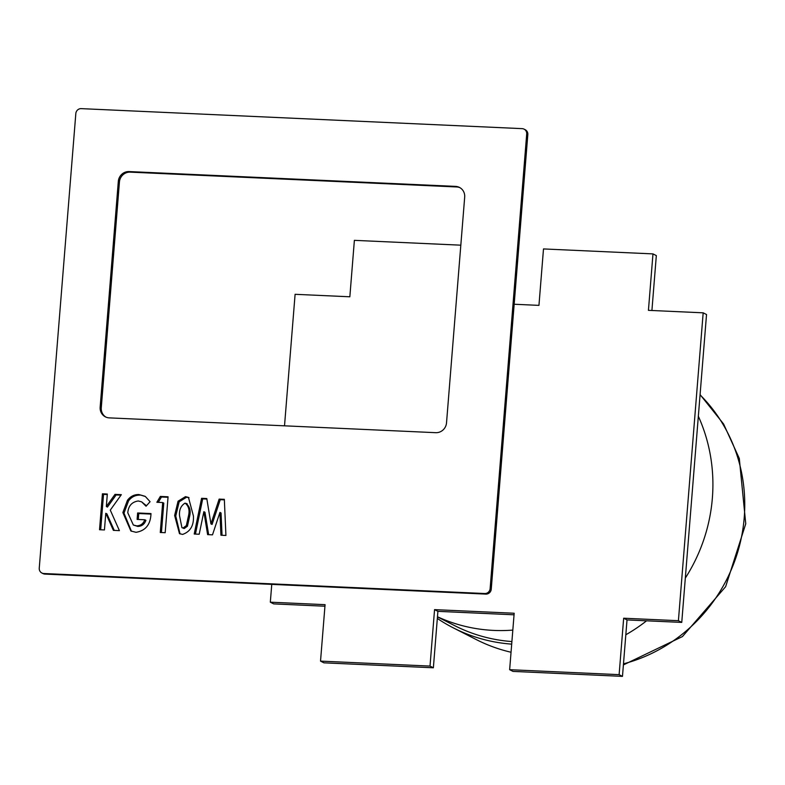 <?xml version="1.0" encoding="UTF-8"?>
<svg xmlns="http://www.w3.org/2000/svg" width="785" height="785" viewBox="0 0 785 785"><rect width="100%" height="100%" fill="white"/><g stroke="black" fill="none" stroke-linecap="round" stroke-linejoin="round"><path stroke-width="1.18" d="M320.525 661.107L323.881 662.825L433.369 667.79L430.013 666.082L320.525 661.107L325.068 604.666L270.325 602.183L273.68 603.891L324.941 606.216M460.815 245.175L354.378 240.347L349.845 296.789L295.101 294.306L284.513 425.823M271.757 584.383L270.325 602.183M509.642 669.693L619.12 674.658L622.476 676.366L512.988 671.401L509.642 669.693L514.175 613.242L434.556 609.631L430.013 666.082M678.407 620.699L703.174 312.822L706.529 314.53L681.753 622.407L678.407 620.699L623.663 618.217L619.12 674.658M651.913 310.497L656.329 255.606L652.973 253.898L543.495 248.933L538.952 305.375L514.165 304.246M652.973 253.898L648.43 310.34L703.174 312.822M514.057 614.802L437.902 611.348L433.369 667.79M681.753 622.407L627.019 619.924L622.476 676.366M627.019 619.924L623.663 618.217M437.902 611.348L434.556 609.631M174.633 515.46L178.058 501.213L185.476 496.65L188.459 497.396L193.424 515.971C193.954 525.538 190.343 531.681 182.591 534.418L179.471 533.643L174.633 515.46L175.752 516.03L179.176 501.792L186.594 497.219L189.028 497.719M138.916 494.54L145.392 496.532L150.082 501.703L146.03 506.207L141.634 501.85L138.288 500.977C131.89 501.939 128.387 505.874 127.788 512.791L133.342 525.008L136.668 525.862C140.623 525.754 143.331 523.713 144.803 519.758L137.11 519.415L137.63 512.968L150.995 513.576L150.906 515.107C150.092 525.116 145.127 530.846 136.011 532.308L130.869 530.984L122.872 512.576L127.435 500.32C130.388 496.385 134.215 494.462 138.916 494.54L144.921 496.257M522.143 128.642L81.218 108.634A5.181 4.946 -63 0 0 75.831 113.54L39.25 568.163A5.181 4.946 -63 0 0 43.813 573.521L484.737 593.529A5.181 4.946 -63 0 0 490.125 588.622L526.706 133.999A5.181 4.946 -63 0 0 522.143 128.642M459.99 187.713A10.372 9.881 -63 0 0 456.674 186.958L130.212 172.141A10.372 9.881 -63 0 0 119.438 181.953L118.319 181.384L100.156 407.16L101.275 407.729A10.372 9.881 -63 0 0 105.965 417.12M118.319 181.384A10.372 9.881 117 0 1 129.093 171.572L130.212 172.141M456.674 186.958L455.555 186.388L129.093 171.572M455.555 186.388A10.372 9.881 117 0 1 459.441 187.409A10.372 9.881 117 0 1 464.691 197.104L446.518 422.87A10.372 9.881 117 0 1 435.744 432.682L109.282 417.875A10.372 9.881 117 0 1 105.396 416.855A10.372 9.881 117 0 1 100.156 407.16M104.444 529.944L99.528 529.728L102.423 493.804L107.329 494.03L106.328 506.502L115.012 494.373L121.341 494.668L110.283 510.113L119.408 530.631L113.374 530.356L105.779 513.282L104.444 529.944M162.681 502.547L156.872 502.282L160.336 496.434L168.069 496.787L165.184 532.701L160.268 532.485L162.681 502.547L163.79 503.116L161.425 532.534M199.194 534.251L194.209 534.016L201.578 498.308L206.789 498.544L210.939 523.88L219.143 499.103L224.333 499.338L225.923 535.458L220.938 535.233L219.928 512.419L212.49 534.85L207.613 534.624L203.855 511.692L199.194 534.251M180.04 533.898L175.752 516.03M131.438 531.259L123.991 513.145L128.544 500.889C131.497 496.954 135.334 495.031 140.034 495.109M138.278 519.464L138.749 513.537L150.965 514.087M133.342 525.008L137.787 526.431C141.742 526.323 144.45 524.282 145.922 520.327L144.803 519.758M146.452 505.736L141.634 501.85M43.813 573.521L44.931 574.09A5.181 4.946 117 0 1 42.989 573.58L41.87 573.011M44.931 574.09L485.856 594.098L484.737 593.529M490.125 588.622L491.243 589.192A5.181 4.946 117 0 1 485.856 594.098M491.243 589.192L527.824 134.569L526.706 133.999M524.086 129.152L525.204 129.721A5.181 4.946 117 0 1 527.824 134.569M119.438 181.953L101.275 407.729M100.686 529.777L103.532 494.373L107.29 494.55M114.257 530.395L106.897 513.851L105.779 513.282M106.328 506.502L107.447 507.071L116.131 494.952L120.988 495.168M158.285 502.351L161.455 497.003L168.029 497.298M195.436 534.075L202.697 498.877L206.877 499.064M208.653 534.673L204.973 512.262L203.855 511.692M222.037 535.282L221.046 512.988L219.928 512.419M210.939 523.88L212.058 524.449L220.261 499.672L224.353 499.859M103.532 494.373L102.423 493.804M116.131 494.952L115.012 494.373M137.787 526.431L136.668 525.862M138.749 513.537L137.63 512.968M123.991 513.145L122.872 512.576M128.544 500.889L127.435 500.32M161.455 497.003L160.336 496.434M186.594 497.219L185.476 496.65M179.176 501.792L178.058 501.213M202.697 498.877L201.578 498.308M220.261 499.672L219.143 499.103M189.627 516.324L188.508 515.755C189.833 510.23 188.685 506.011 185.083 503.106C180.893 505.697 179.049 509.916 179.539 515.755L181.924 527.657L184.2 528.54L187.448 526.205L189.627 516.324C190.941 510.799 189.803 506.58 186.192 503.676M184.2 528.54L183.082 527.971L186.33 525.636L188.508 515.755M181.924 527.657L183.082 527.971M187.448 526.205L186.33 525.636M685.325 578.094A166.969 159.149 -63 0 0 705.234 434.262A166.969 159.149 -63 0 0 698.346 416.256M437.333 618.443A166.969 159.149 -63 0 0 453.377 627.902L476.279 639.579A166.969 159.149 -63 0 0 511.045 652.247M625.822 634.771A166.969 159.149 -63 0 0 646.575 620.807M453.377 627.902A166.969 159.149 -63 0 0 511.692 644.132M437.461 616.882L454.554 625.596A164.379 156.676 -63 0 0 511.898 641.561M437.471 616.755A164.379 156.676 -63 0 0 512.821 630.1M623.486 663.835A159.708 152.231 -63 0 0 737.409 456.517A159.708 152.231 -63 0 0 700.063 394.865M187.262 503.95L186.143 503.381M700.083 394.59L723.603 424.028L739.303 458.469L745.75 523.781L725.634 586.68L682.45 636.566L623.398 664.924"/></g></svg>
